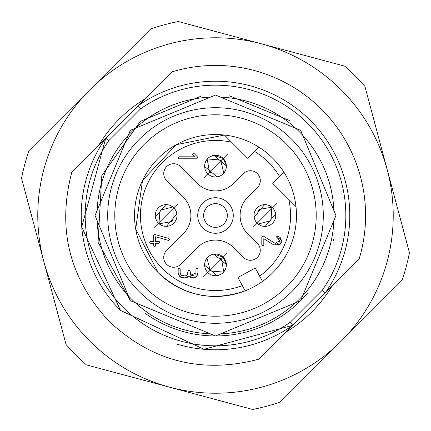 <?xml version="1.0" encoding="UTF-8"?>
<svg xmlns="http://www.w3.org/2000/svg" width="431" height="431" viewBox="0 0 431 431"><rect width="100%" height="100%" fill="white"/><g stroke="black" fill="none" stroke-linecap="round" stroke-linejoin="round"><path stroke-width="0.65" d="M311.516 245.885A100.709 100.709 0 0 0 245.885 119.484A100.709 100.709 0 0 0 119.484 185.114A100.709 100.709 0 0 0 185.114 311.516A100.709 100.709 0 0 0 311.516 245.885M226.857 137.484L224.406 135.027L176.236 144.703L142.521 180.438L135.695 229.093L158.242 272.742C183.628 296 212.596 302.034 245.153 290.833L242.308 285.586L245.153 290.833C212.596 302.034 183.628 296 158.242 272.742L135.695 229.093L142.521 180.438L176.236 144.703L224.406 135.027L231.576 142.203A75.037 75.037 0 0 0 162.433 268.551A75.037 75.037 0 0 0 242.308 285.586L237.907 277.483L255.265 268.06L262.511 281.416A80.963 80.963 0 0 0 295.973 206.621A80.963 80.963 0 0 1 245.153 290.833A80.963 80.963 0 0 0 262.511 281.416L259.661 276.169A75.037 75.037 0 0 0 288.802 199.445L295.973 206.621A80.963 80.963 0 0 0 283.927 172.222A80.963 80.963 0 0 1 295.973 206.621L272.753 183.396L283.927 172.222A80.963 80.963 0 0 0 224.406 135.027A80.963 80.963 0 0 1 283.927 172.222L279.622 176.527A75.037 75.037 0 0 0 254.495 151.389L258.794 147.09A80.963 80.963 0 0 1 272.758 158.258M86.34 364.868L75.845 355.112L66.094 344.617L21.561 178.326A197.468 197.468 0 0 1 28.979 150.667L150.726 28.958A197.468 197.468 0 0 1 178.386 21.55L344.66 66.132A197.468 197.468 0 0 1 364.906 86.383L409.439 252.674A197.468 197.468 0 0 1 402.021 280.333L280.274 402.042A197.468 197.468 0 0 1 252.614 409.45L86.34 364.868M169.475 387.162A177.723 177.723 0 0 1 89.853 89.81A177.723 177.723 0 0 1 387.173 169.528A177.723 177.723 0 0 1 169.475 387.162M98.931 144.956A136.255 136.255 0 0 1 144.994 98.909M332.069 286.044A136.255 136.255 0 0 1 286.006 332.091M230.547 141.174L247.626 158.258L254.495 151.389M154.761 234.48L168.769 238.456L169.485 239.485M169.475 239.631L169.081 240.277M168.359 240.396L155.666 236.764L155.666 241.387L158.619 241.355M156.717 241.387L158.166 241.387M159.211 241.522L159.589 242.077M159.615 242.378L158.63 243.364M156.862 243.364L155.666 243.364L155.666 244.151M158.624 241.355L159.632 242.378L158.63 243.37L155.666 243.364L155.666 245.336L155.252 246.203M154.109 246.203L153.689 245.341L153.689 243.364L152.493 243.364M153.689 244.151L153.689 243.364L150.726 243.37L149.724 242.373L150.731 241.355L153.689 241.387L153.695 235.466L154.95 234.507M150.731 243.364L149.74 242.373M149.767 242.077L150.139 241.522M151.189 241.387L152.639 241.387M263.804 240.886L263.804 243.892M263.686 245.406L262.818 245.832L261.8 244.84L261.827 236.948L263.384 236.118L275.765 243.72M262.813 245.832L261.946 245.401M261.827 243.59L261.832 239.625M261.87 236.581L263.384 236.118M277.036 243.838L278.776 242.949M278.943 242.761L279.606 240.891L276.643 236.829M278.733 239.006L277.117 237.799L276.643 236.948L278.033 236.048L281.578 240.897L280.134 244.393L273.793 244.932L263.804 238.709L263.831 244.84L262.818 245.832M276.654 236.732L277.122 236.048M280.263 237.67L281.572 240.665M281.486 241.883L281.071 243.111M197.355 183.38L180.6 166.625A9.875 9.875 0 0 0 166.635 166.619A9.875 9.875 0 0 0 166.635 180.584L183.385 197.344A25.671 25.671 0 0 1 183.38 233.645L166.625 250.4A9.875 9.875 0 0 0 166.619 264.365A9.875 9.875 0 0 0 180.584 264.365L197.344 247.615A25.671 25.671 0 0 1 233.645 247.62L243.418 257.393A9.875 9.875 0 0 0 257.382 257.399A9.875 9.875 0 0 0 257.388 243.434L247.615 233.656A25.671 25.671 0 0 1 247.62 197.355L257.393 187.582A9.875 9.875 0 0 0 257.399 173.618A9.875 9.875 0 0 0 243.434 173.612L233.656 183.385A25.671 25.671 0 0 1 197.355 183.38M154.26 227.358L178.003 203.626L154.26 227.358M203.637 177.998L227.379 154.266L203.637 177.998M252.997 227.374L276.74 203.642L252.997 227.374M203.621 276.734L227.363 253.002L203.621 276.734M197.587 157.003L196.989 158.791L179.221 158.813L178.235 157.794L179.221 156.803L194.613 156.809L192.339 154.535L193.729 153.145L197.813 157.267M197.818 157.277L197.974 157.897M190.831 158.78L182.011 158.78M178.676 158.673L178.235 157.821M178.235 157.794L178.585 156.97M180.454 274.353L181.839 275.711M183.439 276.002L185.077 275.98L187.189 275.118L188.056 271.051L189.042 270.065M186.434 275.678L187.189 275.118M187.738 274.369L188.072 272.742M188.051 271.126L189.042 270.043L190.028 271.051L190.89 275.129L195.965 273.022L195.954 271.034M189.613 270.189L190.039 271.126M190.017 272.731L190.324 274.342M191.574 275.646L195.324 274.865M195.954 269.208L196.342 268.233M197.247 268.12L197.64 268.303M197.888 268.718L197.931 270.571M197.926 273.238L197.064 275.829M195.626 277.214L192.991 277.963L189.042 275.991L185.098 277.973L179.608 276.53L178.159 273.028L178.17 269.079L179.172 268.087L180.19 269.073L180.174 273.022L181.015 275.129L185.098 275.98M190.879 277.521L190.114 277.063M187.706 277.241L185.298 277.952M182.722 277.947L180.158 276.993M179.054 275.829L178.192 273.335M178.181 270.808L178.181 269.23M178.181 269.079L179.172 268.087M179.237 268.087L180.05 268.529M180.158 270.215L180.158 272.748M168.769 238.456L169.485 239.415L168.209 240.369M155.666 245.336L154.675 246.343L153.689 245.336M275.005 243.364L279.606 240.891M173.812 207.812A10.861 10.861 0 0 0 158.452 207.812A10.861 10.861 0 0 0 158.452 223.172A10.861 10.861 0 0 0 173.812 223.172A10.861 10.861 0 0 0 173.812 207.812L173.348 207.376L173.052 207.774M226.361 165.773L223.188 158.452A10.861 10.861 0 0 0 207.828 158.452A10.861 10.861 0 0 0 207.828 173.812A10.861 10.861 0 0 0 223.188 173.812A10.861 10.861 0 0 0 223.188 158.452L213.981 155.381L210.592 156.448M272.548 207.828A10.861 10.861 0 0 0 257.188 207.828A10.861 10.861 0 0 0 257.188 223.188A10.861 10.861 0 0 0 272.548 223.188A10.861 10.861 0 0 0 272.548 207.828L272.08 207.392L271.783 207.785M226.345 264.505L223.172 257.188A10.861 10.861 0 0 0 207.812 257.188A10.861 10.861 0 0 0 207.812 272.548A10.861 10.861 0 0 0 223.172 272.548A10.861 10.861 0 0 0 223.172 257.188L213.965 254.112L210.581 255.179M195.965 273.022L195.97 269.079L196.929 268.077L197.915 269.073L197.948 273.028L196.493 276.54L192.991 277.973M228.069 202.936A17.773 17.773 0 0 1 228.064 228.069A17.773 17.773 0 0 1 202.931 228.064A17.773 17.773 0 0 1 202.936 202.931A17.773 17.773 0 0 1 228.069 202.936M170.11 205.388L172.879 206.982M156.313 220.128L155.381 217.019M162.158 225.602L159.389 224.007M175.934 210.818L176.888 213.965M158.92 223.608L158.452 223.172M205.398 162.158L206.993 159.389M225.612 170.11L224.018 172.879M220.419 175.821L217.035 176.888L204.655 166.495M268.842 205.398L271.611 206.993M255.044 220.144L254.112 217.035M257.188 223.188L257.652 223.624M260.89 225.612L258.121 224.018M274.671 210.834L275.619 213.981M205.388 260.89L206.982 258.121M225.602 268.842L224.007 271.611M220.408 274.552L217.019 275.619L204.639 265.227M207.122 223.878A11.847 11.847 0 0 0 223.878 223.878A11.847 11.847 0 0 0 223.878 207.122A11.847 11.847 0 0 0 207.122 207.122A11.847 11.847 0 0 0 207.122 223.878M166.479 226.286L176.823 213.965M159.373 224.034L159.707 223.684L171.204 221.674L172.238 220.618L173.1 219.417L173.084 207.747M172.89 206.95L160.025 210.366L158.888 223.63M155.44 217.025L165.784 204.698M223.657 172.535L220.613 160.052L207.392 158.92M224.05 172.89L223.694 172.556M213.975 155.44L226.302 165.784M206.966 159.373L207.316 159.707L209.326 171.204L210.382 172.238L211.583 173.1L223.253 173.084L223.646 173.375M271.821 207.764L270.975 220.634L258.11 224.05M275.56 213.975L265.216 226.302M264.521 204.714L254.177 217.035M271.627 206.966L271.293 207.316L259.796 209.326L258.762 210.382L257.9 211.583L257.916 223.253L257.625 223.646M223.646 271.271L221.658 259.807L220.597 258.789L219.406 257.916L207.774 257.948L207.376 257.657M226.286 264.521L213.965 254.177M224.034 271.627L223.684 271.293M206.95 258.11L210.366 270.975L223.63 272.112M321.23 298.274L320.492 297.616M109.366 321.601C69.38 278.631 56.881 228.769 71.858 172.017L172.061 71.848A150.074 150.074 0 0 1 359.142 258.983L258.939 359.152C202.182 374.113 152.326 361.598 109.366 321.601M108.768 140.705A130.329 130.329 0 0 0 290.262 322.253L292.811 325.286L203.965 349.282L120.535 310.433A134.278 134.278 0 0 1 105.735 138.152L108.768 140.705L140.738 108.747L138.189 105.714A134.278 134.278 0 0 1 325.265 292.848L322.232 290.295A130.329 130.329 0 0 0 140.738 108.747M120.535 310.433L81.718 226.992L105.735 138.152L81.718 226.992L120.535 310.433L203.965 349.282L292.811 325.286A134.278 134.278 0 0 1 176.096 343.868M300.687 130.34L335.954 215.516L300.666 300.682L215.489 335.954L130.313 300.66L95.046 215.484L130.334 130.318L215.511 95.046L300.687 130.34M138.189 105.714A134.278 134.278 0 0 1 325.265 292.848A134.278 134.278 0 0 0 138.189 105.714M333.524 239.598A120.454 120.454 0 0 1 333.271 240.8A120.454 120.454 0 0 0 333.524 239.598M307.766 292.94A120.454 120.454 0 0 1 145.468 313.504A120.454 120.454 0 0 0 307.766 292.94M130.313 300.66L98.063 242.297L101.802 175.724L140.377 121.337L201.977 95.806L140.377 121.337L101.802 175.724L98.063 242.297L130.313 300.66M229.599 95.871L289.686 120.599L229.599 95.871M139.272 291.706A107.788 107.788 0 0 0 291.706 291.728A107.788 107.788 0 0 0 291.728 139.294A107.788 107.788 0 0 0 139.294 139.272A107.788 107.788 0 0 0 139.272 291.706M245.142 290.839A80.963 80.963 0 0 1 158.252 272.748M158.048 272.543A80.963 80.963 0 0 1 142.402 180.697M142.645 180.185A80.963 80.963 0 0 1 224.115 135M290.262 322.253L322.232 290.295M299.292 131.735A118.482 118.482 0 0 1 299.265 299.292A118.482 118.482 0 0 1 131.708 299.265A118.482 118.482 0 0 1 131.735 131.708A118.482 118.482 0 0 1 299.292 131.735"/></g></svg>
